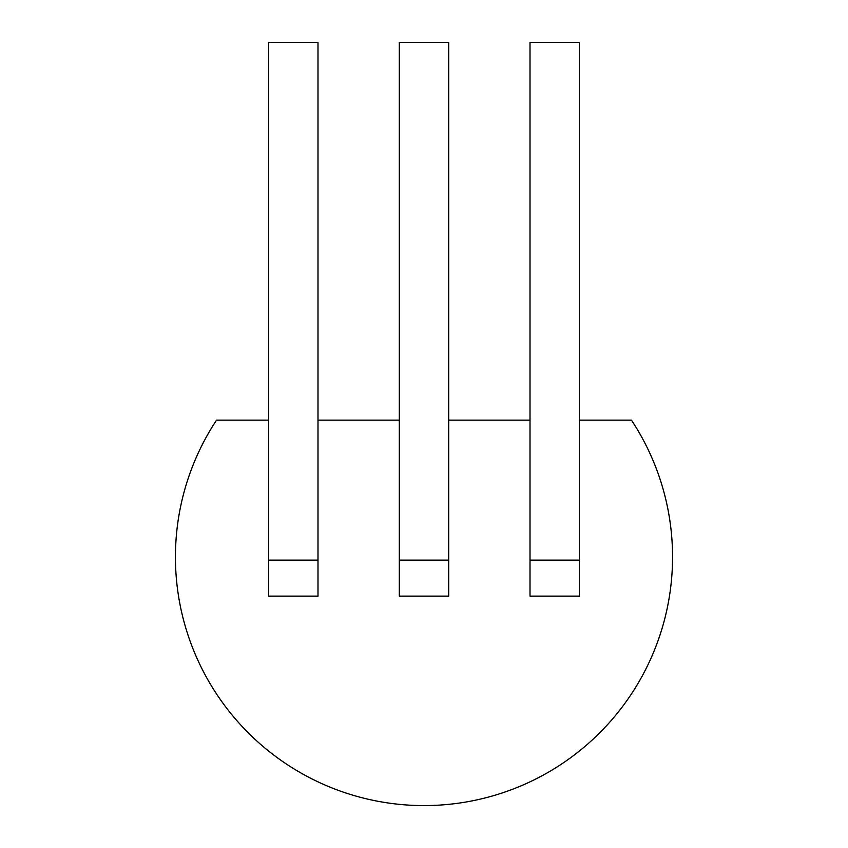 <?xml version="1.0" encoding="UTF-8"?>
<svg xmlns="http://www.w3.org/2000/svg" width="848" height="848" viewBox="0 0 848 848"><rect width="100%" height="100%" fill="white"/><g stroke="black" fill="none" stroke-linecap="round" stroke-linejoin="round"><path stroke-width="1.27" d="M579.417 420.142L631.474 420.142A248.57 248.57 0 0 1 260.474 744.237A248.57 248.57 0 0 1 216.526 420.142L268.583 420.142M317.989 420.142L399.302 420.142M448.698 420.142L530.011 420.142M268.583 596.144L317.989 596.144L317.989 42.4L268.583 42.4L268.583 596.144M399.302 596.144L448.698 596.144L448.698 42.4L399.302 42.4L399.302 596.144M530.011 596.144L579.417 596.144L579.417 42.4L530.011 42.4L530.011 596.144M268.583 560.125L317.989 560.125M399.302 560.125L448.698 560.125M530.011 560.125L579.417 560.125"/></g></svg>
